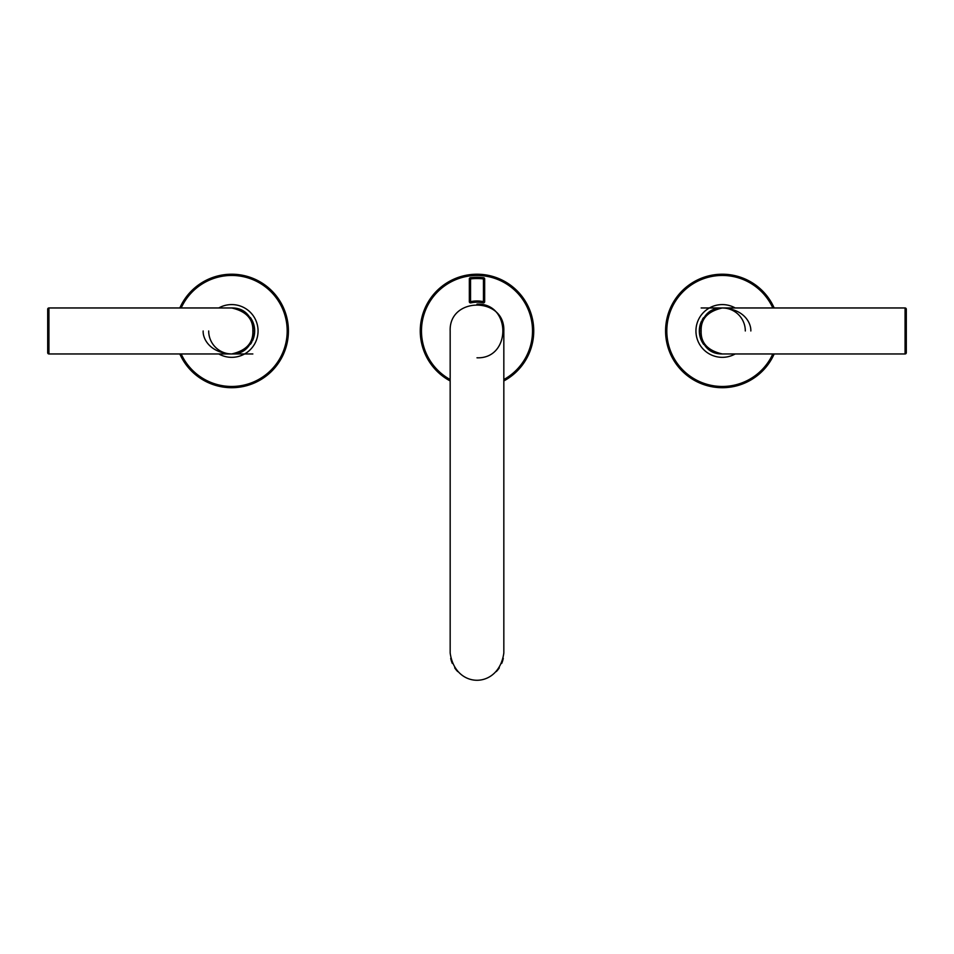 <?xml version="1.0" encoding="UTF-8"?>
<svg xmlns="http://www.w3.org/2000/svg" width="954" height="954" viewBox="0 0 954 954"><rect width="100%" height="100%" fill="white"/><g stroke="black" fill="none" stroke-linecap="round" stroke-linejoin="round"><path stroke-width="1.43" d="M469.332 301.667L469.332 278.926A1.228 1.228 0 0 1 470.405 277.709A53.722 53.722 0 0 1 483.595 277.709A1.228 1.228 0 0 1 484.668 278.926L484.668 301.667A1.228 1.228 0 0 1 483.177 302.871A28.823 28.823 0 0 0 470.823 302.871A1.228 1.228 0 0 1 469.332 301.667L470.56 301.667L470.823 302.871M503.831 380.944A56.727 56.727 0 0 0 477 274.227A56.727 56.727 0 0 0 450.169 380.944M477 357.798C511.463 359.086 511.463 302.835 477 304.135M503.831 330.966C505.131 296.491 448.869 296.491 450.169 330.966L450.169 652.941C455.118 689.372 498.882 689.372 503.831 652.941L503.831 330.966M450.717 658.343A26.831 26.831 0 0 0 452.291 663.4M454.7 667.848A26.831 26.831 0 0 0 457.681 671.556M496.318 671.556A26.831 26.831 0 0 0 499.3 667.848M501.709 663.4A26.831 26.831 0 0 0 503.283 658.343M699.556 327.651A23.003 23.003 0 0 0 699.318 330.966A23.003 23.003 0 0 1 699.556 327.651A23.003 23.003 0 0 0 699.365 332.481A23.003 23.003 0 0 1 699.318 330.966A23.003 23.003 0 0 0 699.52 334.043M699.64 327.103A23.003 23.003 0 0 1 700.296 324.312A23.003 23.003 0 0 0 699.64 327.103A23.003 23.003 0 0 1 700.296 324.312M700.343 324.169A23.003 23.003 0 0 1 701.584 321.009A23.003 23.003 0 0 0 700.343 324.169A23.003 23.003 0 0 1 701.584 321.009M702.275 319.673A23.003 23.003 0 0 1 703.48 317.765A23.003 23.003 0 0 0 702.275 319.673A23.003 23.003 0 0 1 703.48 317.765M713.33 309.788A23.003 23.003 0 0 1 714.164 309.454A23.003 23.003 0 0 0 713.33 309.788A23.003 23.003 0 0 1 714.164 309.454M717.038 308.571A23.003 23.003 0 0 1 717.837 308.404A23.003 23.003 0 0 0 717.038 308.571A23.003 23.003 0 0 1 717.837 308.404M720.115 308.07A23.003 23.003 0 0 1 722.309 307.963C709.919 307.76 702.263 315.428 699.318 330.966C702.251 346.493 709.919 354.161 722.309 353.958A23.003 23.003 0 0 1 716.704 353.266A23.003 23.003 0 0 0 722.309 353.958L905.072 353.958A1.228 1.228 0 0 0 906.3 352.73L906.3 309.191A1.228 1.228 0 0 0 905.072 307.963L722.309 307.963A23.003 23.003 0 0 1 745.312 330.966A23.003 23.003 0 0 0 720.115 308.07M715.035 352.777A23.003 23.003 0 0 1 713.986 352.396A23.003 23.003 0 0 0 715.035 352.777A23.003 23.003 0 0 1 713.986 352.396M703.658 344.406A23.003 23.003 0 0 1 702.669 342.927A23.003 23.003 0 0 0 703.658 344.406A23.003 23.003 0 0 1 702.669 342.927M702.227 342.164A23.003 23.003 0 0 1 701.262 340.22A23.003 23.003 0 0 0 702.227 342.164A23.003 23.003 0 0 1 701.262 340.22M701.154 339.982A23.003 23.003 0 0 1 700.403 337.966A23.003 23.003 0 0 0 701.154 339.982A23.003 23.003 0 0 1 699.532 334.138M700.391 337.895A23.003 23.003 0 0 1 699.377 332.576A23.003 23.003 0 0 0 700.391 337.895M735.224 353.958A26.366 26.366 0 0 1 695.943 330.966A26.366 26.366 0 0 1 735.224 307.963A26.366 26.366 0 0 0 695.943 330.966A26.366 26.366 0 0 0 735.224 353.958M774.171 307.963A56.727 56.727 0 0 0 665.582 330.966A56.727 56.727 0 0 0 774.171 353.958M716.704 353.266A23.003 23.003 0 0 0 722.309 353.958C707.761 350.631 700.713 342.963 701.154 330.966C700.689 318.982 707.749 311.314 722.309 307.963C744.156 308.941 751.168 323.06 750.834 330.966M254.444 334.27A23.003 23.003 0 0 0 254.682 330.966A23.003 23.003 0 0 1 254.444 334.27A23.003 23.003 0 0 0 254.635 329.44A23.003 23.003 0 0 1 254.682 330.966A23.003 23.003 0 0 0 254.479 327.878M254.36 334.818A23.003 23.003 0 0 1 253.704 337.609A23.003 23.003 0 0 0 254.36 334.818A23.003 23.003 0 0 1 253.704 337.609M253.657 337.752A23.003 23.003 0 0 1 252.416 340.924A23.003 23.003 0 0 0 253.657 337.752A23.003 23.003 0 0 1 252.416 340.924M251.725 342.247A23.003 23.003 0 0 1 250.52 344.167A23.003 23.003 0 0 0 251.725 342.247A23.003 23.003 0 0 1 250.52 344.167M240.67 352.133A23.003 23.003 0 0 1 239.836 352.467A23.003 23.003 0 0 0 240.67 352.133A23.003 23.003 0 0 1 239.836 352.467M236.962 353.35A23.003 23.003 0 0 1 236.163 353.517A23.003 23.003 0 0 0 236.962 353.35A23.003 23.003 0 0 1 236.163 353.517M233.885 353.851A23.003 23.003 0 0 1 231.691 353.958C244.081 354.161 251.737 346.493 254.682 330.966C251.749 315.428 244.081 307.76 231.691 307.963A23.003 23.003 0 0 1 237.176 308.631A23.003 23.003 0 0 0 231.691 307.963L48.928 307.963A1.228 1.228 0 0 0 47.7 309.191L47.7 352.73A1.228 1.228 0 0 0 48.928 353.958L231.691 353.958A23.003 23.003 0 0 1 208.687 330.966A23.003 23.003 0 0 0 233.885 353.851M239.049 309.179A23.003 23.003 0 0 1 240.014 309.525A23.003 23.003 0 0 0 239.049 309.179A23.003 23.003 0 0 1 240.014 309.525M250.342 317.515A23.003 23.003 0 0 1 251.331 318.994A23.003 23.003 0 0 0 250.342 317.515A23.003 23.003 0 0 1 251.331 318.994M251.773 319.757A23.003 23.003 0 0 1 252.738 321.701A23.003 23.003 0 0 0 251.773 319.757A23.003 23.003 0 0 1 252.738 321.701M252.846 321.939A23.003 23.003 0 0 1 253.597 323.955A23.003 23.003 0 0 0 252.846 321.939A23.003 23.003 0 0 1 254.468 327.782M253.609 324.026A23.003 23.003 0 0 1 254.623 329.345A23.003 23.003 0 0 0 253.609 324.026M218.776 307.963A26.366 26.366 0 0 1 258.057 330.966A26.366 26.366 0 0 1 218.776 353.958A26.366 26.366 0 0 0 258.057 330.966A26.366 26.366 0 0 0 218.776 307.963M179.829 353.958A56.727 56.727 0 0 0 288.418 330.966A56.727 56.727 0 0 0 179.829 307.963M237.176 308.631A23.003 23.003 0 0 0 231.691 307.963C246.239 311.302 253.287 318.958 252.846 330.966C253.311 342.939 246.251 350.607 231.691 353.958C209.773 352.968 202.677 338.587 203.166 330.966M484.668 278.926L483.439 278.926L483.439 301.667A30.051 30.051 0 0 0 470.56 301.667L470.56 278.926L469.332 278.926M470.405 277.709L470.56 278.926A52.494 52.494 0 0 1 483.439 278.926L483.595 277.709M483.177 302.871L483.439 301.667L484.668 301.667M450.169 379.549A55.499 55.499 0 0 1 477 275.456A55.499 55.499 0 0 1 503.831 379.549M772.823 353.958A55.499 55.499 0 0 1 666.81 330.692A55.499 55.499 0 0 1 772.823 307.963M701.154 330.966L699.318 330.966M905.072 353.958L905.072 307.963L701.154 307.963M181.177 307.963A55.499 55.499 0 0 1 287.19 331.229A55.499 55.499 0 0 1 181.177 353.958M252.846 330.966L254.682 330.966M48.928 307.963L48.928 353.958L252.846 353.958"/></g></svg>
